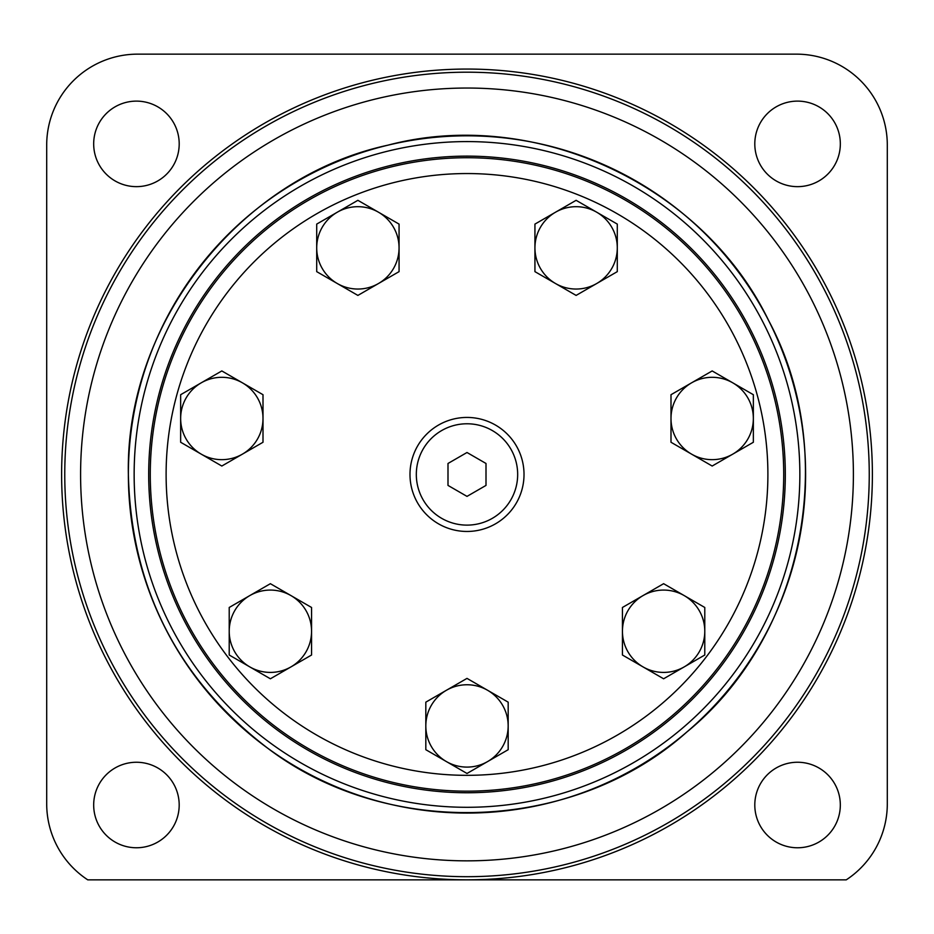 <?xml version="1.0" encoding="UTF-8"?>
<svg xmlns="http://www.w3.org/2000/svg" width="934" height="934" viewBox="0 0 934 934"><rect width="100%" height="100%" fill="white"/><g stroke="black" fill="none" stroke-linecap="round" stroke-linejoin="round"><path stroke-width="1.4" d="M887.3 145.05A90.902 90.902 0 0 0 796.398 54.149L137.602 54.149A90.902 90.902 0 0 0 46.7 145.05L46.7 803.847A90.902 90.902 0 0 0 87.749 879.851L846.251 879.851A90.902 90.902 0 0 0 887.3 803.847L887.3 145.05M61.621 474.449A405.379 405.379 0 0 0 669.69 825.516A405.379 405.379 0 0 0 669.69 123.37A405.379 405.379 0 0 0 61.621 474.449M754.8 143.883A42.754 42.754 0 0 0 818.943 180.916A42.754 42.754 0 0 0 818.943 106.85A42.754 42.754 0 0 0 754.8 143.883M93.68 143.883A42.754 42.754 0 0 0 157.811 180.916A42.754 42.754 0 0 0 157.811 106.85A42.754 42.754 0 0 0 93.68 143.883M93.68 805.015A42.754 42.754 0 0 0 157.811 842.036A42.754 42.754 0 0 0 157.811 767.981A42.754 42.754 0 0 0 93.68 805.015M754.8 805.015A42.754 42.754 0 0 0 818.943 842.036A42.754 42.754 0 0 0 818.943 767.981A42.754 42.754 0 0 0 754.8 805.015M64.761 474.449A402.239 402.239 0 0 0 668.125 822.796A402.239 402.239 0 0 0 668.125 126.09A402.239 402.239 0 0 0 64.761 474.449M80.593 474.449A386.407 386.407 0 0 0 660.198 809.077A386.407 386.407 0 0 0 660.198 139.808A386.407 386.407 0 0 0 80.593 474.449M134.146 474.449A332.854 332.854 0 0 0 633.427 762.704A332.854 332.854 0 0 0 633.427 186.181A332.854 332.854 0 0 0 134.146 474.449M148.693 474.449A318.307 318.307 0 0 0 626.154 750.107A318.307 318.307 0 0 0 626.154 198.779A318.307 318.307 0 0 0 148.693 474.449M290.976 595.588L270.381 583.692L249.798 595.588A41.178 41.178 0 0 0 249.798 666.899A41.178 41.178 0 0 0 311.559 631.244A41.178 41.178 0 0 0 249.798 595.588L229.215 607.474L229.215 655.014L270.381 678.784L311.559 655.014L311.559 607.474L290.976 595.588M704.785 607.474L704.785 655.014L684.202 666.899A41.178 41.178 0 0 0 684.202 595.588L663.619 583.692L622.441 607.474L622.441 655.014L663.619 678.784L684.202 666.899A41.178 41.178 0 0 1 622.441 631.244A41.178 41.178 0 0 1 684.202 595.588L704.785 607.474M508.178 702.158L508.178 749.698L487.583 761.584A41.178 41.178 0 0 0 487.583 690.273L467 678.388L425.822 702.158L425.822 749.698L467 773.469L487.583 761.584A41.178 41.178 0 0 1 425.822 725.928A41.178 41.178 0 0 1 487.583 690.273L508.178 702.158M166.112 474.449A300.888 300.888 0 0 0 617.444 735.023A300.888 300.888 0 0 0 617.444 213.863A300.888 300.888 0 0 0 166.112 474.449M150.269 474.449A316.731 316.731 0 0 0 625.36 748.741A316.731 316.731 0 0 0 625.36 200.156A316.731 316.731 0 0 0 150.269 474.449M180.647 418.49A41.178 41.178 0 0 0 242.408 454.146A41.178 41.178 0 0 0 242.408 382.823A41.178 41.178 0 0 0 180.647 418.49L180.647 442.261L221.825 466.031L263.003 442.261L263.003 394.708L221.825 370.938L180.647 394.708L180.647 418.49M399.063 224.102L399.063 271.642L378.468 283.527A41.178 41.178 0 0 0 378.468 212.205L357.885 200.32L316.708 224.102L316.708 271.642L357.885 295.413L378.468 283.527A41.178 41.178 0 0 1 316.708 247.872A41.178 41.178 0 0 1 378.468 212.205L399.063 224.102M617.292 224.102L617.292 271.642L596.698 283.527A41.178 41.178 0 0 0 596.698 212.205L576.115 200.32L534.937 224.102L534.937 271.642L576.115 295.413L596.698 283.527A41.178 41.178 0 0 1 534.937 247.872A41.178 41.178 0 0 1 596.698 212.205L617.292 224.102M753.353 394.708L753.353 442.261L732.758 454.146A41.178 41.178 0 0 0 732.758 382.823L712.175 370.938L670.997 394.708L670.997 442.261L712.175 466.031L732.758 454.146A41.178 41.178 0 0 1 670.997 418.49A41.178 41.178 0 0 1 732.758 382.823L753.353 394.708M409.991 474.449A57.009 57.009 0 0 0 495.51 523.822A57.009 57.009 0 0 0 495.51 425.075A57.009 57.009 0 0 0 409.991 474.449A57.009 57.009 0 0 0 495.51 523.822A57.009 57.009 0 0 0 495.51 425.075A57.009 57.009 0 0 0 409.991 474.449M467 496.386L486.007 485.411L486.007 463.474L467 452.5L447.993 463.474L447.993 485.411L467 496.386M128.367 474.449A338.633 338.633 0 0 0 636.311 767.701A338.633 338.633 0 0 0 636.311 181.184A338.633 338.633 0 0 0 128.367 474.449C125.191 322.989 240.19 177.016 387.949 145.167C534.061 106.464 702.788 184.325 768.729 320.712C840.308 454.216 804.116 636.486 686.922 731.941C574.317 832.754 388.614 839.993 267.953 748.403C177.693 679.368 131.157 588.046 128.367 474.449M416.319 474.449A50.681 50.681 0 0 0 492.335 518.335A50.681 50.681 0 0 0 492.335 430.562A50.681 50.681 0 0 0 416.319 474.449"/></g></svg>
